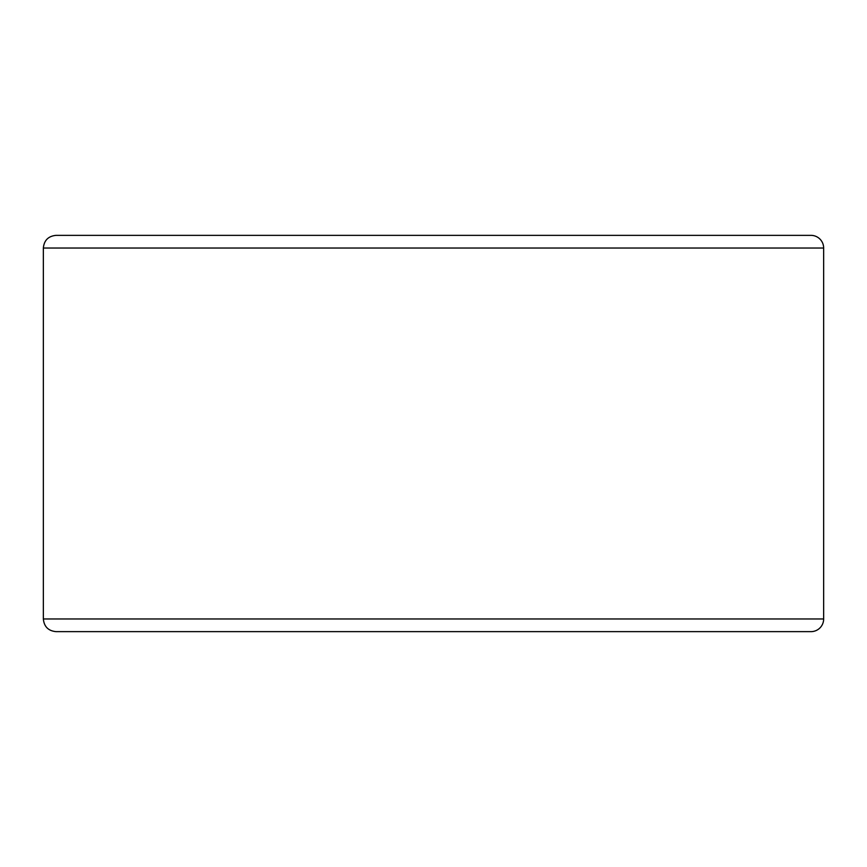 <?xml version="1.0" encoding="UTF-8"?>
<svg xmlns="http://www.w3.org/2000/svg" width="867" height="867" viewBox="0 0 867 867"><rect width="100%" height="100%" fill="white"/><g stroke="black" fill="none" stroke-linecap="round" stroke-linejoin="round"><path stroke-width="1.3" d="M789.62 631.642L810.97 631.642A12.68 12.68 0 0 0 823.65 618.962L823.65 248.038A12.68 12.68 0 0 0 810.97 235.358L56.03 235.358C48.324 236.117 44.098 240.343 43.35 248.038L43.35 618.962C44.098 626.657 48.324 630.883 56.03 631.642L810.97 631.642A12.68 12.68 0 0 0 823.65 618.962L823.65 248.038L43.35 248.038M77.38 631.642L433.5 631.642M810.97 235.358L789.62 235.358M810.97 631.642A12.68 12.68 0 0 0 823.65 618.962L43.35 618.962"/></g></svg>
